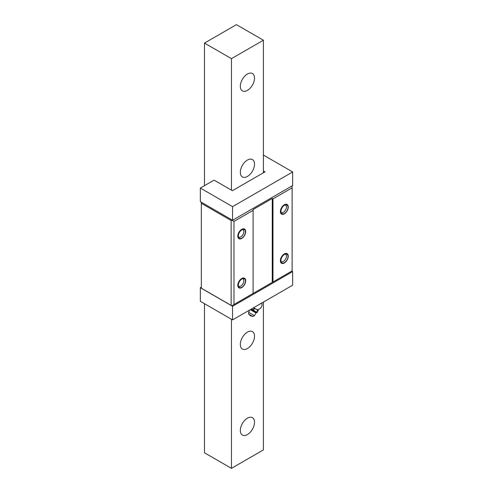 <?xml version="1.0" encoding="UTF-8"?>
<svg xmlns="http://www.w3.org/2000/svg" width="493" height="493" viewBox="0 0 493 493"><rect width="100%" height="100%" fill="white"/><g stroke="black" fill="none" stroke-linecap="round" stroke-linejoin="round"><path stroke-width="0.74" d="M204.49 303.694L204.49 452.784L231.457 468.35L263.391 449.912L263.391 302.098M263.391 172.796L263.391 40.216L236.424 24.65L204.49 43.088L231.457 58.655L263.391 40.216M231.457 468.35L231.457 319.261M231.457 190.169L231.457 58.655M240.325 86.306A10.033 5.793 120 0 0 242.402 90.903A10.033 5.793 120 0 0 250.136 88.216A10.033 5.793 120 0 0 254.517 78.116A10.033 5.793 120 0 0 252.441 73.519A10.033 5.793 120 0 0 244.707 76.212A10.033 5.793 120 0 0 240.325 86.306M240.325 172.347A10.033 5.793 120 0 0 242.402 176.938A10.033 5.793 120 0 0 250.136 174.251A10.033 5.793 120 0 0 254.517 164.151A10.033 5.793 120 0 0 252.441 159.559A10.033 5.793 120 0 0 244.707 162.246A10.033 5.793 120 0 0 240.325 172.347M240.325 344.416A10.033 5.793 120 0 0 242.402 349.013A10.033 5.793 120 0 0 250.136 346.32A10.033 5.793 120 0 0 254.517 336.226A10.033 5.793 120 0 0 252.441 331.629A10.033 5.793 120 0 0 244.707 334.316A10.033 5.793 120 0 0 240.325 344.416M240.325 430.451A10.033 5.793 120 0 0 242.402 435.048A10.033 5.793 120 0 0 250.136 432.361A10.033 5.793 120 0 0 254.517 422.261A10.033 5.793 120 0 0 252.441 417.663A10.033 5.793 120 0 0 244.707 420.356A10.033 5.793 120 0 0 240.325 430.451M204.49 185.658L204.49 43.088M201.335 287.123L200.343 287.696L232.554 306.295L292.657 271.594L291.807 271.101L231.778 305.765L201.335 288.189L201.335 202.235M292.127 187.833L292.127 270.916L231.778 305.765L231.137 305.395L231.137 220.507L231.778 220.137L233.978 221.406L253.1 210.363L253.1 209.543L272.259 198.482L272.968 198.895L292.127 187.833L292.127 185.867M292.657 271.594L292.657 285.194L232.554 319.895L232.554 306.295M272.968 281.978L272.968 198.895M288.263 207.023A5.571 3.217 120 0 0 284.319 204.749A5.571 3.217 120 0 0 280.381 211.571A5.571 3.217 120 0 0 284.319 213.845A5.571 3.217 120 0 0 288.263 207.023M288.263 256.187A5.571 3.217 120 0 0 284.319 253.913A5.571 3.217 120 0 0 280.381 260.735A5.571 3.217 120 0 0 284.319 263.009A5.571 3.217 120 0 0 288.263 256.187M233.978 304.489L233.978 221.406M253.1 293.452L253.1 210.363M245.687 280.77A5.571 3.217 120 0 0 241.743 278.496A5.571 3.217 120 0 0 237.805 285.318A5.571 3.217 120 0 0 241.743 287.592A5.571 3.217 120 0 0 245.687 280.77M237.805 236.153A5.571 3.217 120 0 0 241.743 238.427A5.571 3.217 120 0 0 245.687 231.605A5.571 3.217 120 0 0 241.743 229.331A5.571 3.217 120 0 0 237.805 236.153M272.259 282.39L272.259 198.482M231.778 219.81L231.778 220.137M263.391 170.911L265.018 171.854L232.382 190.699L214.073 180.13L200.343 188.055L200.343 201.662L232.554 220.26L292.657 185.559L292.657 171.958L263.391 155.055M232.554 220.26L232.554 206.659L292.657 171.958M200.343 188.055L232.554 206.659M200.343 287.696L200.343 301.297L232.554 319.895M201.335 203.295L231.137 220.507M231.137 305.395L201.335 288.189M285.225 204.94A4.264 2.465 -60 0 1 285.533 205.076A4.264 2.465 -60 0 1 286.415 207.023A4.264 2.465 -60 0 1 284.553 211.318A4.264 2.465 -60 0 1 281.269 212.458A4.264 2.465 -60 0 1 280.998 212.261M285.225 254.105A4.264 2.465 -60 0 1 285.533 254.234A4.264 2.465 -60 0 1 286.415 256.187A4.264 2.465 -60 0 1 284.553 260.483A4.264 2.465 -60 0 1 281.269 261.623A4.264 2.465 -60 0 1 280.998 261.426M242.648 278.687A4.264 2.465 -60 0 1 242.957 278.816A4.264 2.465 -60 0 1 243.838 280.77A4.264 2.465 -60 0 1 241.977 285.065A4.264 2.465 -60 0 1 238.692 286.205A4.264 2.465 -60 0 1 238.421 286.008M242.648 229.522A4.264 2.465 -60 0 1 242.957 229.652A4.264 2.465 -60 0 1 243.838 231.605A4.264 2.465 -60 0 1 241.977 235.9A4.264 2.465 -60 0 1 238.692 237.041A4.264 2.465 -60 0 1 238.421 236.843M288.011 207.331A5.016 2.896 -60 0 1 285.823 212.384A5.016 2.896 -60 0 1 281.953 213.728A5.016 2.896 -60 0 1 280.918 211.429A5.016 2.896 -60 0 1 283.105 206.382A5.016 2.896 -60 0 1 286.975 205.039A5.016 2.896 -60 0 1 288.011 207.331M245.434 231.913A5.016 2.896 -60 0 1 243.246 236.967A5.016 2.896 -60 0 1 239.376 238.31A5.016 2.896 -60 0 1 238.341 236.011A5.016 2.896 -60 0 1 240.529 230.964A5.016 2.896 -60 0 1 244.399 229.615A5.016 2.896 -60 0 1 245.434 231.913M280.918 260.594A5.016 2.896 -60 0 1 283.105 255.547A5.016 2.896 -60 0 1 286.975 254.197A5.016 2.896 -60 0 1 288.011 256.496A5.016 2.896 -60 0 1 285.823 261.549A5.016 2.896 -60 0 1 281.953 262.892A5.016 2.896 -60 0 1 280.918 260.594M238.341 285.176A5.016 2.896 -60 0 1 240.529 280.123A5.016 2.896 -60 0 1 244.399 278.779A5.016 2.896 -60 0 1 245.434 281.078A5.016 2.896 -60 0 1 243.246 286.125A5.016 2.896 -60 0 1 239.376 287.474A5.016 2.896 -60 0 1 238.341 285.176M258.585 304.816L262.516 302.542M253.667 307.706L258.258 310.442M256.643 312.322L251.159 309.154M253.482 307.811L254.215 308.747C255.768 308.766 256.921 309.438 257.679 310.744L258.129 311.003L257.777 310.806L257.149 311.89L257.5 312.094L257.05 311.835C255.528 311.829 254.376 311.163 253.581 309.832L251.239 309.111M252.471 316.518L248.903 314.46L252.823 316.524L248.725 314.158L248.645 312.359L254.425 315.693L256.163 312.808L257.075 312.488M250.179 315.193L249.803 314.978L250.179 315.193M257.679 310.744L257.05 311.835M254.215 308.747L253.581 309.832M254.037 308.643L253.408 309.733M250.493 309.542L256.163 312.808M250.278 309.666L256.046 312.993M257.038 309.653A5.016 5.016 0 0 0 261.795 303.152M248.645 312.359L249.501 310.115M249.803 314.978A1.504 1.504 0 0 0 250.487 315.84L250.487 315.84A1.504 1.504 0 0 0 251.572 316.001M252.823 316.524L254.425 315.693"/></g></svg>
